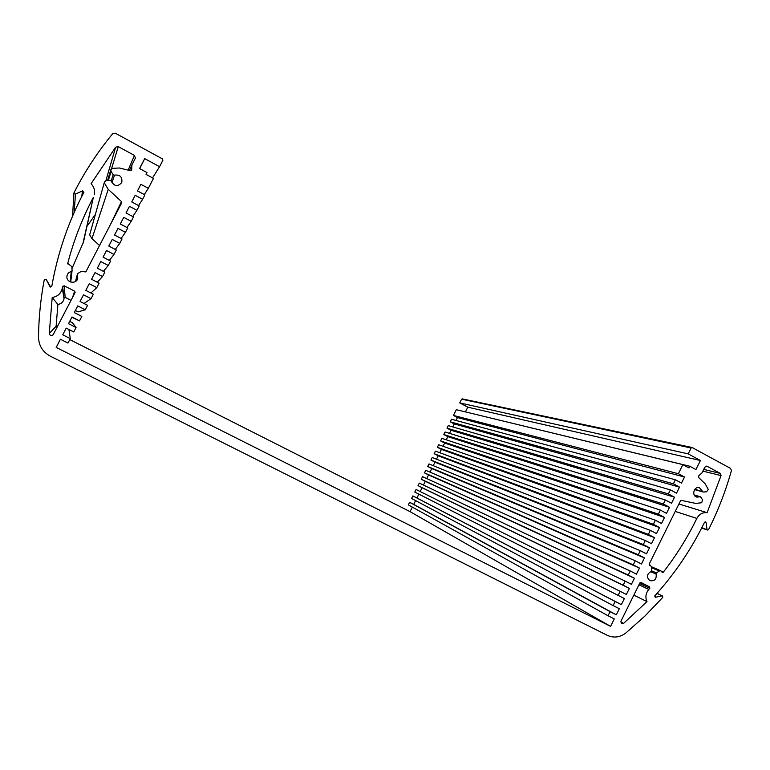 <?xml version="1.0" encoding="UTF-8"?>
<svg xmlns="http://www.w3.org/2000/svg" width="770" height="770" viewBox="0 0 770 770"><rect width="100%" height="100%" fill="white"/><g stroke="black" fill="none" stroke-linecap="round" stroke-linejoin="round"><path stroke-width="1.16" d="M639.562 583.544L649.784 588.338L649.582 586.865L641.025 582.466L639.87 582.928L620.947 621.197L621.611 623.652L623.546 623.421L620.745 621.871M71.042 300.348L65.161 297.336L64.151 285.786L62.62 286.517L64.054 298.77C63.284 302.004 61.234 303.9 57.904 304.458L56.114 326.297L49.27 333.439C49.935 335.691 51.224 336.124 53.14 334.748L75.123 292.485L74.613 291.166L72.563 297.422M64.151 285.786L74.613 291.166M108.32 180.421L111.092 171.431L110.841 169.669L112.083 168.361L119.35 167.995L130.525 170.709L131.699 170.141L131.911 164.876L135.395 158.129L134.423 155.405L128.176 170.141M694.376 495.254L700.912 497.151L702.567 499.99L701.682 502.752L695.714 503.407L681.392 500.413L680.43 500.924L649.216 564.044L651.68 567.086L651.766 570.512L651.054 571.494C646.636 574.247 646.271 577.317 649.957 580.696C654.625 581.283 656.685 579.088 656.127 574.122L656.483 572.957L651.718 570.868M706.388 466.119L707.197 466.312L704.848 467.159L702.028 472.857L698.852 475.716L698.486 477.313L705.31 483.974L708.265 489.422L706.619 491.78L703.443 492.02L694.925 489.191M75.749 281.291L77.876 273.485L81.148 271.435L85.826 271.906L121.737 202.818L121.487 201.586L108.233 189.343L91.977 238.642L89.666 234.831L104.46 181.932L106.385 180.469L110.264 180.373L111.352 181.229C114.393 186.59 117.868 186.995 121.775 182.442C122.478 176.927 120.053 174.501 114.509 175.165L113.2 174.742L111.178 180.844M99.532 245.524L91.977 238.642M64.228 297.778L65.161 297.336M49.27 333.439L52.206 297.499C57.692 296.585 61.071 293.466 62.332 288.153L62.62 286.517M649.784 588.338L648.792 589.425C645.712 593.227 645.106 597.279 646.993 601.601L623.546 623.421M465.446 411.863L467.804 407.176L459.738 402.903L461.615 399.187L691.113 447.986L692.066 447.486L730.605 468.439L731.423 470.576C725.706 490.99 718.092 510.654 708.573 529.568L707.534 530.039L701.865 527.623M462.385 398.927L461.615 399.187M74.141 212.491L75.47 194.117L74.035 192.664C84.835 171.517 97.723 151.854 112.709 133.682L115.317 133.21L162.422 158.88L162.874 160.295L159.554 166.705L144.702 158.63L139.553 168.534L146.993 172.567L146.04 174.395L153.471 178.419L148.341 188.303L140.9 184.299L137.474 190.902L144.914 194.906L142.633 199.305L135.183 195.31L131.747 201.923L139.206 205.908L136.916 210.316L129.456 206.331L126.02 212.944L133.489 216.919L131.198 221.327L123.729 217.361L120.293 223.983L127.762 227.939L125.472 232.348L117.993 228.401L114.557 235.023L122.035 238.97L119.745 243.387L112.256 239.441L108.811 246.073L116.309 250.009L114.018 254.427L106.52 250.5L103.074 257.132L110.572 261.059L108.281 265.477L100.774 261.559L97.318 268.201L104.836 272.108L102.535 276.536L95.018 272.638L91.563 279.279L99.089 283.177L96.799 287.605L89.262 283.716L85.807 290.367L93.343 294.246L91.043 298.683L83.507 294.804L80.051 301.465L87.597 305.334L85.287 309.771L78.03 311.898L75.335 310.531M85.287 309.771L77.741 305.902L74.276 312.562L81.832 316.422L79.531 320.859L71.831 317.279M69.724 321.34L72.418 322.707L76.076 327.519L73.766 331.966L66.201 328.126L62.736 334.796L70.311 338.627L68.001 343.074L60.416 339.252L56.181 347.414L610.6 626.385L614.296 618.907L608.05 615.759L610.071 611.678L616.308 614.835L619.33 608.724L613.093 605.567L615.115 601.486L621.351 604.652L624.364 598.55L618.137 595.374L620.158 591.302L626.376 594.479L629.398 588.386L623.18 585.2L625.192 581.129L631.41 584.315L634.422 578.222L628.214 575.026L630.226 570.965L636.434 574.16L639.447 568.068L633.248 564.862L635.26 560.801L641.458 564.006L644.471 557.923L638.282 554.708L640.284 550.646L646.482 553.861L649.485 547.778L643.306 544.554L645.308 540.501L651.497 543.726L654.5 537.653L648.321 534.409L650.332 530.357L656.502 533.6L659.515 527.527L653.345 524.274L655.347 520.222L661.517 523.475L664.52 517.411L658.36 514.148L660.362 510.096L666.522 513.359L669.525 507.295L663.365 504.032L665.367 499.98L671.517 503.253L674.52 497.199L668.37 493.916L670.372 489.874L676.522 493.156L679.515 487.102L673.375 483.81L675.377 479.768L681.517 483.06L684.511 477.005L678.38 473.714L682.875 464.628L456.321 409.688L453.424 415.425L457.467 417.552L456.004 420.458M69.81 339.599L410.054 511.646L412.345 507.103M608.05 615.759L408.331 504.879L409.63 502.31L413.711 504.388L415.608 500.615M613.093 605.567L411.565 498.469L412.855 495.909L416.936 497.988L418.87 494.147L414.789 492.059L416.089 489.499L620.158 591.302M420.179 491.549L422.095 487.747L418.023 485.658L419.313 483.098L625.192 581.129M423.452 485.071L425.319 481.346L421.248 479.258L422.538 476.697L630.226 570.965M426.705 478.594L428.543 474.955L424.472 472.867L425.762 470.306L635.26 560.801M429.968 472.125L431.768 468.564L427.697 466.466L428.986 463.915L640.284 550.646M433.231 465.658L434.983 462.183L430.921 460.075L432.201 457.524L645.308 540.501M436.484 459.19L438.197 455.792L434.136 453.694L435.425 451.133L650.332 530.357M439.747 452.731L441.412 449.411L437.36 447.303L438.64 444.752L655.347 520.222M443 446.273L444.627 443.039L440.575 440.921L441.855 438.371L660.362 510.096M446.253 439.814L447.842 436.657L443.789 434.54L445.079 431.989L665.367 499.98M449.507 433.356L451.056 430.286L447.004 428.168L448.284 425.618L670.372 489.874M452.75 426.907L454.262 423.914L450.219 421.796L451.499 419.246L675.377 479.768M460.874 410.795L689.833 466.254L688.996 467.939L682.875 464.628M104.46 181.932L89.666 234.831M95.191 214.686L87.135 226.13M67.702 263.898L67.712 263.417C73.737 240.384 82.284 218.382 93.334 197.399L83.507 241.992L71.976 268.557M56.922 327.51L56.114 326.297M459.738 402.903L688.197 453.867L700.421 460.508L695.936 469.565L689.833 466.254M79.531 320.859L71.976 317.009L68.511 323.679L76.076 327.519M75.47 194.117L82.477 190.854L81.774 196.408M49.867 286.604L51.811 286.219C57.644 253.186 68.338 221.885 83.901 192.317L82.477 190.854M49.8 286.478L46.277 279.51L50.599 287.066M656.916 593.468L662.527 595.932L662.758 597.404L645.087 615.904L625.991 632.882C620.004 637.406 613.786 638.224 607.328 635.346L50.214 356.125C42.668 351.948 38.76 345.624 38.5 337.135C38.741 317.856 40.666 298.731 44.265 279.751L46.277 279.51M662.017 595.874L655.655 597.241L654.76 596.808M704.637 522.147L706.09 522.618L705.513 521.896L704.473 522.397C691.373 549.202 674.857 573.64 654.914 595.701L655.655 597.241M706.09 522.618L706.966 529.327M688.197 453.867L691.113 447.986M699.843 496.823L696.821 497.112C691.258 495.793 693.953 486.005 699.41 487.708L702.567 491.308M707.197 466.312L720.248 473.396L703.741 469.402M702.885 471.125L721.057 475.581L720.248 473.396M721.057 475.581L707.12 512.685C702.654 512.233 699.227 514.139 696.85 518.403C687.523 537.508 676.349 555.43 663.317 572.168L661.603 571.436M651.699 567.75L659.226 571.003L660.862 570.791L662.296 572.466L663.317 572.168M659.226 571.003L656.483 572.957M77.481 274.775L77.703 278.605C76.115 284.534 66.316 282.667 66.903 276.536C67.202 273.899 68.645 272.233 71.244 271.55L70.186 281.83M67.712 263.417L71.87 266.632L72.072 270.694L71.244 271.55M94.325 194.762C95.172 190.585 94.094 186.898 91.081 183.722L115.644 147.157L105.933 180.526M111.554 168.649L118.282 146.647L115.644 147.157M118.282 146.647L134.423 155.405M111.092 171.431L113.2 174.742M104.451 183.039L108.233 189.343M700.421 460.508L467.804 407.176M144.702 158.63L139.716 168.63M159.554 166.705L152.547 177.909M616.308 614.835L413.711 504.388M610.071 611.678L409.63 502.31M610.6 626.385L410.054 511.646M684.511 477.005L457.467 417.552M678.38 473.714L453.424 415.425M673.375 483.81L450.219 421.796M679.515 487.102L454.262 423.914M668.37 493.916L447.004 428.168M674.52 497.199L451.056 430.286M663.365 504.032L443.789 434.54M669.525 507.295L447.842 436.657M658.36 514.148L440.575 440.921M664.52 517.411L444.627 443.039M653.345 524.274L437.36 447.303M659.515 527.527L441.412 449.411M648.321 534.409L434.136 453.694M654.5 537.653L438.197 455.792M643.306 544.554L430.921 460.075M649.485 547.778L434.983 462.183M638.282 554.708L427.697 466.466M644.471 557.923L431.768 468.564M633.248 564.862L424.472 472.867M639.447 568.068L428.543 474.955M628.214 575.026L421.248 479.258M634.422 578.222L425.319 481.346M623.18 585.2L418.023 485.658M629.398 588.386L422.095 487.747M618.137 595.374L414.789 492.059M624.364 598.55L418.87 494.147M621.351 604.652L416.936 497.988M615.115 601.486L412.855 495.909M108.281 265.477L103.373 271.348M102.535 276.536L97.27 282.234M96.799 287.605L90.918 293.004M91.043 298.683L83.988 303.486M70.311 338.627L68.915 329.502M148.341 188.303L144.308 194.579M142.633 199.305L138.542 205.552M136.916 210.316L132.758 216.534M131.198 221.327L126.954 227.506M125.472 232.348L121.121 238.488M119.745 243.387L115.259 249.461M114.018 254.427L109.359 260.424M646.993 601.601L633.845 595.114M707.12 512.685L678.909 503.984M52.206 297.499L57.904 304.458M649.582 586.865L640.255 582.515M131.737 169.381L131.16 170.661M121.487 201.586L110.206 225.004M62.332 288.153L64.054 298.77M648.792 589.425L638.946 584.796M650.544 571.667L656.127 574.122M111.919 182.75L114.509 175.165M649.967 565.372L649.331 565.103M93.334 197.399L82.9 243.599M696.85 518.403L675.232 511.424M66.903 276.536L66.903 277.017M131.911 164.876L129.485 170.459M694.588 489.614L703.174 491.992M700.421 496.766L694.222 494.985M70.705 282.041L72.072 270.694M77.433 274.072L75.508 281.454M651.661 566.836L660.862 570.791M650.65 565.498L649.187 564.872M107.579 180.44L110.841 169.669M707.534 530.039L701.634 528.066M657.031 593.343L662.527 595.932M72.563 216.11L73.93 193.058M692.066 447.486L462.231 398.87"/></g></svg>
